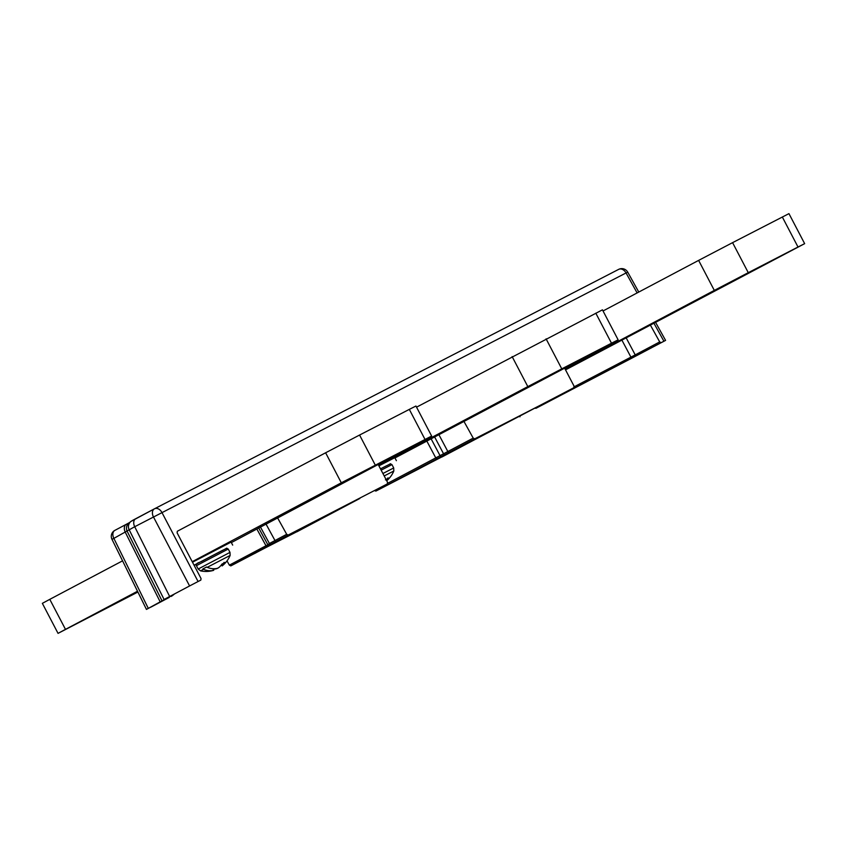 <?xml version="1.0" encoding="UTF-8"?>
<svg xmlns="http://www.w3.org/2000/svg" width="847" height="847" viewBox="0 0 847 847"><rect width="100%" height="100%" fill="white"/><g stroke="black" fill="none" stroke-linecap="round" stroke-linejoin="round"><path stroke-width="1.27" d="M638.776 292.067L627.701 272.109L134.715 526.728L169.665 596.5L164.096 599.496L129.146 529.724A6.776 6.776 -128.9 0 1 130.872 521.477M535.124 408.053A1.355 0.932 62.1 0 0 536.098 408.233L665.583 340.399L663.921 341.246L654.032 323.416M254.619 553.377L284.232 537.21L348.085 504.251M288.16 535.05L271.231 544.06A1.355 1.355 -128.9 0 1 269.41 543.509L286.699 534.309L288.16 535.05L387.333 483.902L387.524 482.303L378.154 464.41M302.474 527.776L302.887 528.56L348.255 504.558M399.678 478.566L557.633 396.195L439.455 458.174L439.18 457.655M169.665 596.5L189.59 585.955L153.402 516.839A6.776 4.659 -117.9 0 1 154.429 508.825A6.776 4.659 -117.9 0 1 154.461 508.803A6.776 4.913 -117.3 0 0 154.461 508.803A6.776 4.913 -117.3 0 1 161.883 512.403L198.071 581.518L200.834 580.1L201.025 578.501L177.118 532.858L177.33 531.249M271.231 544.06L230.818 565.902L229.357 565.15L227.028 560.883M463.987 421.488L473.208 438.111L474.669 438.862L375.877 491.08L374.618 490.625M400.98 477.877L399.731 478.661M401.044 477.973L435.03 460.45L434.797 459.974M435.03 460.45L439.455 458.174M255.921 552.689L294.396 532.996L293.962 532.17M230.818 565.902L359.816 498.481A1.355 1.355 -128.9 0 1 359.721 498.534M419.487 468.56L573.832 387.714L574.033 386.105L564.663 368.212M375.877 491.08L419.498 468.582M441.901 457.02L483.658 434.945M289.568 534.436L289.97 535.262M254.672 553.483L255.985 552.795M132.058 520.693L135.711 518.724A6.776 4.659 -117.9 0 0 134.715 526.728L113.858 538.374L148.299 608.411L146.446 609.406L174.313 594.118M520.026 416.745L518.978 416.491M661.168 342.664L636.658 355.634A1.355 0.932 -117.9 0 1 635.218 354.882L659.707 341.923L661.168 342.664L663.921 341.246M286.699 534.309L277.477 517.686M128.913 523.054A6.776 6.776 -128.9 0 0 127.188 531.302L162.137 601.074L164.096 599.496M659.707 341.923L650.485 325.29M474.669 438.862L550.105 400.218M148.299 608.411L160.284 602.069L125.324 532.308A6.776 4.659 -117.9 0 1 126.351 524.282L129.771 522.451M198.071 581.518L189.59 585.955M162.137 601.074L160.284 602.069M302.887 528.56L294.396 532.996M732.581 242.644L748.272 272.67L714.317 290.405L698.627 260.389L732.581 242.644L788.959 213.635L804.65 243.65L798.012 247.017L782.321 216.991M565.531 369.874L804.65 243.65M748.272 272.67L798.012 247.017M603.043 310.965L698.627 260.389M565.235 369.303L714.317 290.405M707.944 294.047L761.231 266.35L707.944 294.047M425.003 439.402L409.313 409.387L415.951 406.031L431.642 436.046L341.309 482.801L192.216 561.688M231.358 542.588L431.642 436.046M341.309 482.801L325.619 452.785L359.573 435.04L375.263 465.056M58.041 633.365L42.35 603.35L49.782 599.348L65.484 629.363L58.041 633.365L137.902 592.032M122.561 560.841L49.782 599.348M137.51 591.248L65.484 629.363M137.669 591.555L103.323 609.671L137.796 591.809M409.313 409.387L359.573 435.04M378.461 463.987L325.174 491.694L378.461 463.987M325.619 452.785L177.298 531.27M416.544 407.163L602.45 309.833L618.141 339.848L394.967 457.952M378.725 465.49L527.819 386.603L512.128 356.587M521.445 390.245L574.721 362.537L521.445 390.245M618.141 339.848L611.502 343.204L595.812 313.189M546.082 338.842L561.773 368.858L611.502 343.204M561.773 368.858L527.819 386.603M380.483 468.846L390.488 463.849M396.385 460.673L394.818 457.666L378.905 465.85M194.069 565.214L226.774 548.284M196.631 564.049L194.132 565.341M232.671 545.108L231.104 542.101L192.491 562.217M385.681 479.635L388.794 478.026L387.577 478.079M386.687 480.694A26.077 18.539 -124.5 0 0 388.794 478.026M385.957 466.051L380.504 468.878L385.967 466.051C392.542 463.044 389.133 463.457 391.949 464.611L381.161 470.149M384.199 475.95L393.823 471.006L393.696 467.957L391.949 464.611M221.734 564.42L222.517 565.563A26.077 18.539 -124.5 0 0 225.09 562.472L221.967 564.081A26.077 19.142 70.2 0 1 219.119 567.321A26.045 24.372 82.1 0 1 218.039 568.03A26.045 23.885 -134.9 0 1 217.256 568.348A25.939 17.851 -118.6 0 1 207.197 567.342L206.573 567.003L202.835 568.983L206.615 567.035M225.09 562.472L223.862 562.514M221.406 564.864L222.126 565.912A26.045 8.618 -124.6 0 1 222.126 565.912A26.045 9.92 -124.6 0 0 222.517 565.563M222.168 565.881A26.045 8.618 -124.6 0 1 222.136 565.912A26.077 26.077 0 0 0 230.119 555.441L229.992 552.392L228.235 549.047L196.419 565.68C195.752 564.314 196.906 563.149 199.881 562.196L222.263 550.486C228.828 547.48 225.418 547.903 228.235 549.047M222.253 550.486L201.078 561.699M207.197 567.342L230.119 555.441M213.169 568.729L213.751 570.296A26.045 9.889 69.6 0 1 213.656 570.327A26.077 26.077 0 0 1 200.601 570.878L203.46 569.322A25.939 17.851 62.8 0 0 213.455 570.359A26.045 8.65 69.2 0 0 213.751 570.296M212.957 568.718L213.455 570.359M202.835 568.983L203.46 569.322M216.567 568.506L216.652 568.676A26.045 24.404 -135.8 0 0 217.848 568.189L217.817 568.125M218.558 567.734A26.045 23.917 -101.6 0 1 217.848 568.189M213.328 569.173A26.077 19.163 -124.7 0 0 216.652 568.676M135.774 518.692L154.398 508.835L130.946 521.424A6.776 6.776 -128.9 0 1 131.285 521.159M637.124 292.935L626.071 272.988A6.776 4.913 -117.3 0 0 618.67 269.367A6.776 4.913 -117.3 0 0 618.638 269.388L154.525 508.772M126.362 524.282L114.896 530.349A6.776 6.776 0 0 0 111.984 539.327L113.858 538.374A6.776 4.659 -117.9 0 1 114.896 530.349A6.776 4.659 -117.9 0 1 114.927 530.338L129.422 522.652M447.661 453.209L447.947 453.738M269.674 545.32A1.355 1.355 -128.9 0 1 267.853 544.769L269.41 543.509L260.304 526.792M265.884 523.817L274.979 540.513A1.355 0.932 -117.9 0 0 276.429 541.265M267.44 546.516A1.355 0.932 -117.9 0 1 266 545.764L256.885 529.057M229.357 565.15L267.853 544.769L258.621 527.819M444.146 454.987L443.563 453.78L473.208 438.111M440.631 456.829L440.038 455.622L443.563 453.78L434.638 436.999M437.2 458.629A1.355 0.932 -117.9 0 1 435.76 457.878L426.835 441.086M387.725 483.288L440.038 455.622L431.123 438.841M636.658 355.634L548.094 401.933L547.85 401.404M548.094 401.933L536.098 408.233M169.273 597.4L150.861 607.151M449.291 452.287A1.355 0.932 -117.9 0 1 447.841 451.536L438.926 434.744M174.238 594.181L172.354 595.695A1.355 1.355 -128.9 0 1 172.132 595.843M296.831 531.842L359.869 498.449A1.355 1.355 -128.9 0 1 359.647 498.597M631.523 358.334L630.93 357.127L635.218 354.882L626.293 338.091M574.234 386.761L630.93 357.127L622.016 340.346M382.918 473.494L393.696 467.957M196.419 565.68L198.166 569.036L229.992 552.392M627.722 272.152A6.776 6.776 0 0 0 618.67 269.367L154.493 508.793A6.776 6.776 0 0 0 154.429 508.825M172.354 595.695L171.009 596.479M665.562 340.356L655.673 322.548M146.425 609.364L111.984 539.327M128.988 523.001L130.946 521.424M385.427 479.878L388.529 478.269M386.719 480.757A26.077 26.077 0 0 0 393.823 471.006M221.713 564.314L224.826 562.715M198.166 569.036L200.601 570.878"/></g></svg>
